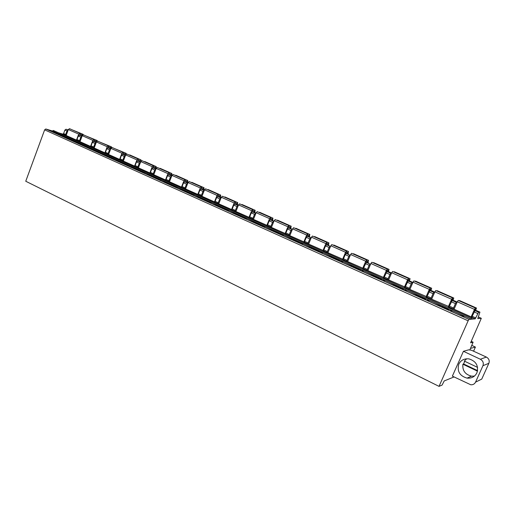 <?xml version="1.0" encoding="UTF-8"?>
<svg xmlns="http://www.w3.org/2000/svg" width="515" height="515" viewBox="0 0 515 515"><rect width="100%" height="100%" fill="white"/><g stroke="black" fill="none" stroke-linecap="round" stroke-linejoin="round"><path stroke-width="0.77" d="M469.796 350.058L473.111 342.205L470.607 342.79L481.313 318.302L477.778 318.611L479.929 312.129L478.596 312.193L475.229 318.849L471.83 319.158L472.068 318.27L471.47 319.191L469.023 319.409L468.129 320.813L439.031 386.366L442.115 385.065L444.2 380.946L454.056 376.948M476.375 310.558L479.929 312.129L476.375 310.558L475.036 310.609L471.663 317.253L475.229 318.849M481.313 318.302L478.261 316.944L481.313 318.302M488.87 363.287C489.739 360.635 488.909 358.562 486.372 357.075L471.36 350.194L468.727 349.833L463.429 351.294L480.347 359.238C482.98 360.79 483.843 362.946 482.941 365.708L475.551 382.149L481.757 379.085L488.87 363.287L482.941 365.708M475.551 382.149C474.566 384.048 472.963 384.917 470.749 384.763L452.376 376.13L463.429 351.294M471.869 345.423L475.416 347.071L473.607 351.121M475.416 347.071L470.543 348.385M476.909 372.828C478.783 365.856 476.156 361.215 469.023 358.904C464.311 358.382 460.899 360.133 458.801 364.169C456.934 371.296 459.683 375.944 467.054 378.126C471.592 378.493 474.875 376.729 476.909 372.828M466.699 358.775L464.305 361.079L477.579 367.388M464.71 361.273L463.603 363.963L477.579 370.626M474.412 376.098L471.508 376.143C465.135 374.502 462.27 370.523 462.908 364.208L463.603 363.963M462.908 364.208L477.476 371.154M68.199 129.928L65.991 129.239L64.896 130.07L63.602 133.552L62.869 134.112L58.556 132.819M472.068 318.27L53.296 130.456L52.498 131.003L45.79 128.995L44.638 129.851L25.75 181.248L439.031 386.366M66.165 135.406L64.948 135.039L65.682 134.486L63.602 133.552M454.204 308.833L452.949 308.865L453.522 307.989L449.383 306.135L448.803 307.011L452.949 308.865M431.808 298.874L430.566 298.842L431.158 297.979L427.122 296.177L426.529 297.033L430.566 298.842M409.985 289.153L408.749 289.063L409.354 288.226L405.421 286.469L404.816 287.306L408.749 289.063M388.709 279.664L387.48 279.536L388.098 278.718L384.261 277.006L383.649 277.817L387.48 279.536M367.961 270.401L366.738 270.246L367.362 269.442L363.622 267.768L362.998 268.566L366.738 270.246M347.722 261.363L346.498 261.176L347.136 260.397L343.486 258.762L342.848 259.541L346.498 261.176M327.965 252.537L326.748 252.331L327.392 251.565L323.832 249.968L323.182 250.728L326.748 252.331M308.685 243.917L307.468 243.692L308.118 242.938L304.642 241.387L303.985 242.127L307.468 243.692M289.855 235.497L288.638 235.252L289.301 234.518L285.902 232.999L285.239 233.733L288.638 235.252M271.463 227.276L270.246 227.012L270.916 226.297L267.594 224.81L266.925 225.525L270.246 227.012M253.496 219.242L252.279 218.965L252.955 218.263L249.711 216.809L249.035 217.51L252.279 218.965M235.941 211.382L234.718 211.099L235.4 210.41L232.233 208.993L231.544 209.676L234.718 211.099M218.772 203.702L217.549 203.406L218.238 202.73L215.141 201.346L214.452 202.015L217.549 203.406M201.989 196.196L200.766 195.887L201.462 195.224L198.43 193.872L197.734 194.528L200.766 195.887M185.574 188.851L184.351 188.535L185.052 187.885L182.085 186.559L181.383 187.203L184.351 188.535M169.512 181.66L168.289 181.338L168.997 180.701L166.094 179.407L165.386 180.038L168.289 181.338M153.798 174.63L152.575 174.295L153.283 173.677L150.444 172.403L149.736 173.027L152.575 174.295M138.413 167.742L137.196 167.407L137.911 166.796L135.13 165.553L134.415 166.158L137.196 167.407M123.355 161.008L122.139 160.661L122.853 160.062L120.137 158.845L119.416 159.444L122.139 160.661M108.614 154.403L107.39 154.056L108.118 153.47L105.453 152.273L104.725 152.858L107.39 154.056M94.174 147.94L92.951 147.586L93.679 147.007L91.065 145.842L90.344 146.415L92.951 147.586M80.025 141.612L78.808 141.252L79.535 140.685L76.98 139.539L76.252 140.106L78.808 141.252M474.373 311.556L475.371 308.002L474.482 309.386L457.314 301.784L454.037 309.219L471.154 316.886L471.998 316.822M451.513 301.339L452.518 297.902L451.61 299.254L434.879 291.844L431.667 299.196L449.119 306.663M429.343 291.194L430.244 288.065L429.317 289.385L413.011 282.162L409.863 289.43L426.826 296.743M407.758 281.312L408.537 278.473L407.59 279.761L391.69 272.718L388.606 279.909L405.099 287.061M386.701 271.74L387.37 269.12L386.398 270.375L370.89 263.513L367.871 270.62L383.92 277.611M366.139 262.476L366.719 259.998L365.734 261.227L350.599 254.526L347.638 261.556L363.262 268.386M346.061 253.489L346.569 251.095L345.565 252.292L330.797 245.758L327.894 252.717L343.106 259.386M326.452 244.747L326.903 242.404L325.886 243.582L311.472 237.196L308.62 244.078L323.439 250.599M309.863 236.791L307.288 236.231L307.706 233.919L306.67 235.072L292.597 228.834L289.797 235.651L304.236 242.011M288.593 227.933L288.954 225.634L287.911 226.761L274.16 220.671L271.411 227.411L285.484 233.63M270.317 219.815L270.639 217.542L269.577 218.643L256.142 212.695L253.444 219.371L267.169 225.441M252.459 211.89L252.743 209.637L251.668 210.712L238.542 204.899L235.889 211.504L249.273 217.433M235.001 204.146L235.252 201.906L234.164 202.962L221.328 197.277L218.727 203.818L231.782 209.611M217.935 196.569L218.148 194.348L217.053 195.385L204.507 189.823L201.944 196.299L214.684 201.964M201.243 189.166L201.423 186.958L200.322 187.975L188.046 182.535L185.535 188.947L197.966 194.477M184.917 181.924L185.065 179.735L183.958 180.726L171.946 175.409L169.474 181.756L181.615 187.164M168.946 174.836L169.062 172.66L167.942 173.639L156.193 168.431L153.76 174.714L165.618 180.005M153.316 167.903L153.399 165.74L152.273 166.699L140.775 161.601L138.381 167.826L149.962 172.995M138.014 161.111L138.072 158.968L136.939 159.908L125.679 154.918L123.33 161.086L134.64 166.139M123.027 154.468L123.066 152.337L121.926 153.258L110.899 148.371L108.588 154.481L119.641 159.425M108.356 147.96L108.369 145.842L107.223 146.743L96.421 141.96L94.148 148.011L104.951 152.846M93.988 141.586L93.975 139.481L92.822 140.37L82.239 135.683L79.999 141.677L90.563 146.408M66.145 135.471L76.471 140.093L78.711 134.119L68.347 129.529L66.145 135.471M453.721 300.522L452.17 300.47L449.383 306.135M431.57 290.711L434.757 292.121L431.596 290.718L429.89 290.595L427.122 296.177M410.056 281.177L408.17 280.965L405.421 286.469M388.98 271.836L391.574 272.989L388.98 271.836L386.99 271.572L384.261 277.006M368.515 262.772L366.326 262.412L363.622 267.768M348.494 253.901L346.17 253.477L345.217 254.635L343.486 258.762M328.95 245.243L326.497 244.747L325.532 245.887L323.832 249.968M291.226 228.531L288.529 227.913L287.537 229.008L285.902 232.999M273.014 220.465L270.208 219.789L269.203 220.858L267.594 224.81M255.215 212.579L252.305 211.852L251.288 212.895L249.711 216.809M237.814 204.867L234.808 204.095L233.784 205.118L232.233 208.993M220.8 197.335L217.697 196.511L216.667 197.509L215.141 201.346M204.165 189.958L200.966 189.089L199.929 190.074L198.43 193.872M187.885 182.748L184.608 181.834L183.559 182.799L182.085 186.559M457.075 302.318L456.309 302.311L455.447 303.618L453.522 307.989M434.628 292.423L433.926 292.385L433.044 293.659L431.158 297.979M412.747 282.774L412.103 282.709L411.202 283.958L409.354 288.226M391.419 273.349L390.827 273.272L389.906 274.495L388.098 278.718M370.62 264.156L370.073 264.073L369.139 265.264L367.362 269.442M350.322 255.183L349.827 255.092L348.874 256.258L347.136 260.397M330.521 246.421L330.064 246.331L329.098 247.47L327.392 251.565M311.195 237.866L310.77 237.776L309.792 238.896L308.118 242.938M292.32 229.51L290.943 230.514L289.301 234.518M273.883 221.347L272.532 222.332L270.916 226.297M255.871 213.371L254.539 214.343L252.955 218.263M238.271 205.575L236.958 206.528L235.4 210.41M221.064 197.953L219.77 198.887L218.238 202.73M204.236 190.499L202.962 191.419L201.462 195.224M187.782 183.211L186.527 184.119L185.052 187.885M171.849 175.647L168.598 174.74L167.542 175.679L166.094 179.407M171.688 176.078L170.446 176.973L168.997 180.701M144.226 161.691L144.792 161.562L156.245 166.622L156.09 168.695L152.929 167.793L151.867 168.714L150.444 172.403M155.936 169.1L154.712 169.982L153.283 173.677M140.666 161.884L137.595 160.995L136.527 161.903L135.13 165.553M140.518 162.264L139.314 163.139L137.911 166.796M125.563 155.215L122.583 154.339L121.508 155.227L120.137 158.845M125.428 155.575L124.237 156.438L122.853 160.062M110.783 148.681L107.886 147.818L106.805 148.693L105.453 152.273M110.648 149.028L109.476 149.878L108.118 153.47M96.299 142.288L93.485 141.432L92.397 142.294L91.065 145.842M96.176 142.616L95.017 143.453L93.679 147.007M82.117 136.018L79.381 135.181L78.293 136.024L76.98 139.539M82.001 136.333L80.849 137.157L79.535 140.685M68.109 130.173L66.976 130.99L65.682 134.486M310.77 237.776L307.288 236.231L306.309 237.344L304.642 241.387M471.47 319.191L52.498 131.003M450.541 310.403L450.644 310.764C452.119 312.051 462.528 316.474 463.526 316.236L464.633 316.159L451.732 310.365L450.458 310.597M427.476 300.033L427.514 300.38C428.911 301.61 438.96 305.865 440.113 305.71L441.361 305.704L428.795 300.058L427.373 300.258M405.009 289.932L404.99 290.267C406.309 291.439 416.017 295.533 417.317 295.468L418.695 295.526L406.451 290.029L404.899 290.183M383.121 280.096L383.044 280.411C384.287 281.525 393.685 285.477 395.114 285.484L396.614 285.606L384.686 280.25L382.999 280.372M361.788 270.504L361.652 270.8C362.824 271.862 371.927 275.686 373.478 275.763L375.094 275.937L363.461 270.716L361.659 270.806M340.994 261.156L340.788 261.427C341.902 262.444 350.721 266.139 352.389 266.281L354.114 266.519L342.778 261.42L340.859 261.478M320.716 252.041L320.446 252.292C321.495 253.264 330.057 256.837 331.827 257.036L333.656 257.326L322.596 252.356L320.716 252.041L320.568 252.382M300.927 243.151L300.599 243.376C301.59 244.303 309.908 247.767 311.775 248.024L313.699 248.365L302.91 243.518L300.927 243.151L300.779 243.511M281.628 234.473L281.229 234.673C282.162 235.561 290.254 238.915 292.211 239.23L294.226 239.617L283.694 234.885L281.628 234.473L281.473 234.846M262.785 226.001L262.322 226.175C263.204 227.025 271.077 230.282 273.111 230.643L275.216 231.081L264.935 226.458L262.785 226.001L262.624 226.394M244.387 217.736L243.853 217.884C244.689 218.688 252.363 221.862 254.474 222.268L256.663 222.744L246.621 218.231L244.387 217.736L244.226 218.135M226.42 209.657L225.821 209.779C228.609 211.375 232.091 212.811 236.269 214.086L238.535 214.601L228.724 210.197L226.42 209.657L226.252 210.069M208.865 201.764L208.202 201.861C210.886 203.399 214.311 204.809 218.489 206.09L220.832 206.65L211.247 202.344L208.865 201.764L208.697 202.189M191.715 194.058L190.988 194.123C193.563 195.603 196.942 196.988 201.12 198.281L203.528 198.88L194.161 194.67L191.715 194.058L191.541 194.483M174.946 186.52L174.154 186.565C176.639 187.981 179.967 189.346 184.145 190.653L186.623 191.284L177.463 187.17L174.946 186.52L174.778 186.958M158.556 179.156L157.699 179.168C160.094 180.54 163.377 181.879 167.549 183.192L170.085 183.855L161.131 179.832L158.556 179.156L158.388 179.593M142.526 171.946L141.606 171.939C143.917 173.259 147.155 174.579 151.32 175.898L153.921 176.594L145.159 172.66L142.526 171.946L142.359 172.39M126.851 164.897L125.866 164.858C128.093 166.133 131.293 167.433 135.445 168.766L138.104 169.493L129.535 165.643L126.851 164.897L126.677 165.347M111.504 158.002L110.461 157.938C112.618 159.167 115.772 160.448 119.924 161.787L122.634 162.54L114.246 158.774L111.504 158.002L111.337 158.453M96.492 151.256L95.384 151.165L107.487 155.742L99.279 152.054L96.492 151.256L96.324 151.706M81.795 144.651L80.63 144.528L92.668 149.08L84.634 145.475L81.795 144.651L81.627 145.101M67.407 138.181L66.184 138.039L78.158 142.565L70.285 139.031L67.407 138.181L67.24 138.632M53.315 131.846L52.034 131.679L63.944 136.179L56.238 132.716L53.315 131.846L53.154 132.297M441.091 306.625L447.522 309.521L449.054 309.476L442.668 306.605L441.091 306.625M418.135 296.299L424.399 299.118L426.098 299.164L419.873 296.37L418.135 296.299M395.777 286.243L401.88 288.986L403.734 289.115L397.677 286.392L395.777 286.243M373.999 276.446L379.941 279.124L381.95 279.323L376.04 276.671L373.999 276.446M352.769 266.899L358.569 269.506L360.712 269.783L354.957 267.195L352.769 266.899M332.078 257.597L337.731 260.133L340.009 260.481L334.396 257.957L332.078 257.597M311.897 248.52L317.407 250.998L319.821 251.404L314.343 248.945L311.897 248.52M292.211 239.662L297.593 242.082L300.123 242.552L294.773 240.151L292.211 239.662M273.008 231.023L278.255 233.385L280.894 233.913L275.68 231.57L273.008 231.023M254.256 222.589L259.38 224.894L262.129 225.486L257.036 223.195L254.256 222.589M235.954 214.356L240.956 216.609L243.807 217.246L238.831 215.013L235.954 214.356M218.077 206.315L222.956 208.517L225.911 209.206L221.051 207.024L218.077 206.315M200.612 198.462L205.382 200.612L208.427 201.352L203.676 199.215L200.612 198.462M183.546 190.788L188.207 192.887L191.335 193.672L186.694 191.586L183.546 190.788M166.86 183.282L171.424 185.336L174.63 186.166L170.092 184.125L166.86 183.282M150.554 175.95L155.015 177.952L158.298 178.827L153.863 176.832L150.554 175.95M134.608 168.778L142.327 171.649L134.608 168.778M119.004 161.762L126.703 164.626L119.004 161.762M103.74 154.893L111.414 157.757L103.74 154.893M88.805 148.178L96.447 151.03L88.805 148.178M74.186 141.599L81.801 144.451L74.186 141.599M59.869 135.162L67.452 138.007L59.869 135.162M451.732 310.365L451.346 311.234M428.795 300.058L428.403 300.953M406.451 290.029L406.058 290.936M384.686 280.25L384.287 281.171M363.461 270.716L363.069 271.65M342.778 261.42L342.378 262.367M322.596 252.356L322.203 253.303M302.91 243.518L302.517 244.464M283.694 234.885L283.308 235.831M264.935 226.458L264.555 227.398M246.621 218.231L246.241 219.165M228.724 210.197L228.357 211.124M211.247 202.344L210.88 203.264M194.161 194.67L193.807 195.578M177.463 187.17L177.109 188.065M161.131 179.832L160.789 180.72M145.159 172.66L144.824 173.529M129.535 165.643L129.207 166.5M114.246 158.774L113.924 159.618M99.279 152.054L98.97 152.878M84.634 145.475L84.331 146.286M70.285 139.031L69.989 139.822M56.238 132.716L55.948 133.494M442.668 306.605L442.398 307.21M419.873 296.37L419.616 296.968M397.677 286.392L397.419 286.984M376.04 276.671L375.796 277.257M354.957 267.195L354.713 267.774M334.396 257.957L334.158 258.53M314.343 248.945L314.105 249.511M294.773 240.151L294.548 240.711M275.68 231.57L275.454 232.123M257.036 223.195L256.818 223.742M238.831 215.013L238.612 215.553M221.051 207.024L220.838 207.558M203.676 199.215L203.464 199.749M186.694 191.586L186.488 192.108M170.092 184.125L169.892 184.647M153.863 176.832L153.663 177.347M137.988 169.699L137.788 170.208M122.454 162.721L122.261 163.223M107.255 155.891L107.069 156.386M92.378 149.202L92.191 149.698M77.817 142.661L77.63 143.151M63.557 136.25L63.377 136.739M474.482 309.386L471.154 316.886M475.583 310.59L476.491 308.034L475.03 310.609L478.596 312.193M476.491 308.034L459.451 300.509L459.116 300.818M475.371 308.002L458.221 300.425L457.314 301.784M475.763 309.084L475.21 308.839M451.61 299.254L448.346 306.67M452.962 300.49L453.786 298.011L452.337 300.477M453.786 298.011L437.184 290.679L436.823 290.969M452.518 297.902L435.806 290.518L434.879 291.844M453.033 299.028L452.395 298.745M429.317 289.385L426.124 296.711M430.901 290.666L431.66 288.239L430.218 290.615M431.66 288.239L415.47 281.087L415.09 281.37M430.244 288.065L413.957 280.868L413.011 282.162M430.881 289.23L430.16 288.909M407.59 279.761L404.455 287.01M409.393 281.093L410.088 278.712L408.646 281.01M410.088 278.712L394.297 271.74L393.898 272.004M408.537 278.473L392.655 271.45L391.69 272.718M409.29 279.677L408.485 279.323M386.398 270.375L383.334 277.546M388.407 271.759L389.044 269.422L387.602 271.656M389.044 269.422L373.645 262.618L373.227 262.869M387.37 269.12L371.875 262.27L370.89 263.513M388.226 270.362L387.344 269.969M365.734 261.227L362.721 268.315M367.929 262.663L368.515 260.352L367.073 262.528M368.515 260.352L353.483 253.715L353.058 253.959M366.719 259.998L351.603 253.316L350.599 254.526M367.678 261.272L366.725 260.848M345.565 252.292L342.617 259.309M347.947 253.792L348.481 251.507L347.033 253.625M348.481 251.507L333.81 245.031L333.366 245.256M346.569 251.095L331.815 244.574L330.797 245.758M347.625 252.401L346.608 251.951M325.886 243.582L322.995 250.522M328.435 245.127L328.924 242.874L327.469 244.94M328.924 242.874L314.601 236.546L314.137 236.765M326.903 242.404L312.502 236.037L311.472 237.196M328.049 243.743L326.967 243.26M306.67 235.072L303.831 241.941M309.38 236.675L309.83 234.441L308.369 236.462M309.83 234.441L295.835 228.261L295.365 228.467M307.706 233.919L293.64 227.707L292.597 228.834M308.936 235.284L307.79 234.782M287.911 226.761L285.123 233.559M290.769 228.415L291.181 226.201L289.713 228.177M291.181 226.201L277.508 220.169L277.019 220.362M288.954 225.634L275.216 219.564L274.16 220.671M290.273 227.031L289.07 226.497M269.577 218.643L266.847 225.37M272.583 220.349L272.956 218.154L271.482 220.092M272.956 218.154L259.592 212.257L259.097 212.444M270.639 217.542L257.21 211.614L256.142 212.695M272.036 218.959L270.774 218.405M251.668 210.712L248.983 217.369M254.809 212.463L255.144 210.294L253.67 212.186M255.144 210.294L242.089 204.526L241.574 204.7M252.743 209.637L239.617 203.837L238.542 204.899M254.21 211.079L252.897 210.5M234.164 202.962L231.531 209.554M237.434 204.758L237.737 202.607L236.256 204.461M237.737 202.607L224.965 196.968L224.443 197.136M235.252 201.906L222.422 196.241L221.328 197.277M236.791 203.374L235.426 202.768M217.053 195.385L214.465 201.906M220.439 197.226L220.716 195.088L219.229 196.91M220.716 195.088L208.227 189.572L207.693 189.732M218.148 194.348L205.601 188.805L204.507 189.823M219.757 195.835L218.347 195.211M200.322 187.975L197.773 194.432M203.824 189.855L204.069 187.737L202.582 189.52M204.069 187.737L191.85 182.342L191.31 182.49M201.423 186.958L189.153 181.538L188.046 182.535M203.097 188.464L201.642 187.821M183.958 180.726L181.454 187.119M187.569 182.645L187.782 180.546L186.288 182.297M187.782 180.546L175.827 175.267L175.274 175.409M185.065 179.735L173.059 174.43L171.946 175.409M186.797 181.261L185.303 180.598M167.942 173.639L165.482 179.967M171.662 175.596L171.843 173.51L170.349 175.229M171.843 173.51L160.146 168.341L159.586 168.476M169.062 172.66L157.313 167.472L156.193 168.431M170.851 174.205L169.313 173.523M152.273 166.699L149.859 172.969M156.245 166.622L154.751 168.308M153.399 165.74L141.902 160.661L140.775 161.601M155.247 167.298L153.67 166.603M136.939 159.908L134.563 166.113M141.232 160.873L140.981 159.875L139.481 161.536M140.981 159.875L129.767 154.925L129.188 155.047M138.072 158.968L126.819 153.998L125.679 154.918M139.971 160.545L138.355 159.83M121.926 153.258L119.583 159.405M126.336 154.049L126.027 153.277L124.527 154.906M126.027 153.277L114.465 148.539M123.066 152.337L112.045 147.47L110.899 148.371M125.01 153.927L123.362 153.2M107.223 146.743L104.918 152.839M111.71 147.451L111.388 146.814L109.882 148.417M111.388 146.814L100.039 142.166M108.369 145.842L97.573 141.071L96.421 141.96M110.358 147.445L108.684 146.704M92.822 140.37L90.556 146.402M97.374 141.033L97.045 140.479L96.009 141.097L95.539 142.056M97.045 140.479L85.908 135.921M93.975 139.481L83.398 134.814L82.239 135.683M96.009 141.097L94.303 140.344M79.909 135.342L79.87 133.256L78.711 134.119M83.321 134.788L82.986 134.273L81.949 134.879L81.486 135.825M82.986 134.273L72.061 129.799M79.87 133.256L69.506 128.673L68.347 129.529M81.949 134.879L80.211 134.106M486.372 357.075L480.347 359.238M473.111 342.205L471.251 341.342L473.085 342.205M64.948 135.039L62.869 134.112M475.789 317.948L472.229 316.358M453.709 300.509L457.191 302.054L453.683 300.509M410.03 281.164L412.895 282.432L410.004 281.158M456.309 302.311L452.17 300.47M433.926 292.385L429.89 290.595M412.103 282.709L408.17 280.965M390.827 273.272L386.99 271.572M370.073 264.073L366.326 262.412M349.827 255.092L346.17 253.477M330.064 246.331L326.497 244.747M291.934 229.426L288.529 227.913M273.529 221.263L270.208 219.789M255.549 213.294L252.305 211.852M237.982 205.504L234.808 204.095M220.8 197.882L217.697 196.511M204.004 190.434L200.966 189.089M187.576 183.153L184.608 181.834M171.501 176.027L168.598 174.74M155.775 169.049L152.929 167.793M140.383 162.225L137.595 160.995M125.312 155.543L122.583 154.339M110.551 149.002L107.886 147.818M96.099 142.591L93.485 141.432M81.943 136.314L79.381 135.181M68.07 130.16L65.991 129.239M477.759 313.532L474.193 311.948M455.447 303.618L451.301 301.777M433.044 293.659L429.001 291.863M411.202 283.958L407.262 282.207M389.906 274.495L386.07 272.789M369.139 265.264L365.393 263.596M348.874 256.258L345.217 254.635M329.098 247.47L325.532 245.887M309.792 238.896L306.309 237.344M290.943 230.514L287.537 229.008M272.532 222.332L269.203 220.858M254.539 214.343L251.288 212.895M236.958 206.528L233.784 205.118M219.77 198.887L216.667 197.509M202.962 191.419L199.929 190.074M186.527 184.119L183.559 182.799M170.446 176.973L167.542 175.679M154.712 169.982L151.867 168.714M139.314 163.139L136.527 161.903M124.237 156.438L121.508 155.227M109.476 149.878L106.805 148.693M95.017 143.453L92.397 142.294M80.849 137.157L78.293 136.024M66.976 130.99L64.896 130.07M469.023 319.409L45.79 128.995M468.129 320.813L44.638 129.851M475.197 310.268L474.714 310.056M452.479 300.2L451.913 299.949M430.334 290.389L429.697 290.106M408.743 280.817L408.035 280.508M387.686 271.489L386.907 271.148M367.144 262.386L366.307 262.013M347.097 253.502L346.196 253.103M327.527 244.831L326.574 244.406M308.421 236.359L307.41 235.915M289.758 228.087L288.696 227.617M271.527 220.008L270.414 219.519M253.708 212.116L252.55 211.601M236.288 204.397L235.091 203.863M219.261 196.846L218.019 196.299M202.607 189.469L201.326 188.902M186.314 182.246L184.994 181.666M170.375 175.184L169.017 174.585M154.77 168.27L153.386 167.652M139.501 161.498L138.078 160.873M124.546 154.873L123.098 154.23M109.901 148.384L108.42 147.728M95.552 142.024L94.045 141.355M81.499 135.799L79.967 135.117M471.508 376.143L467.054 378.126"/></g></svg>
